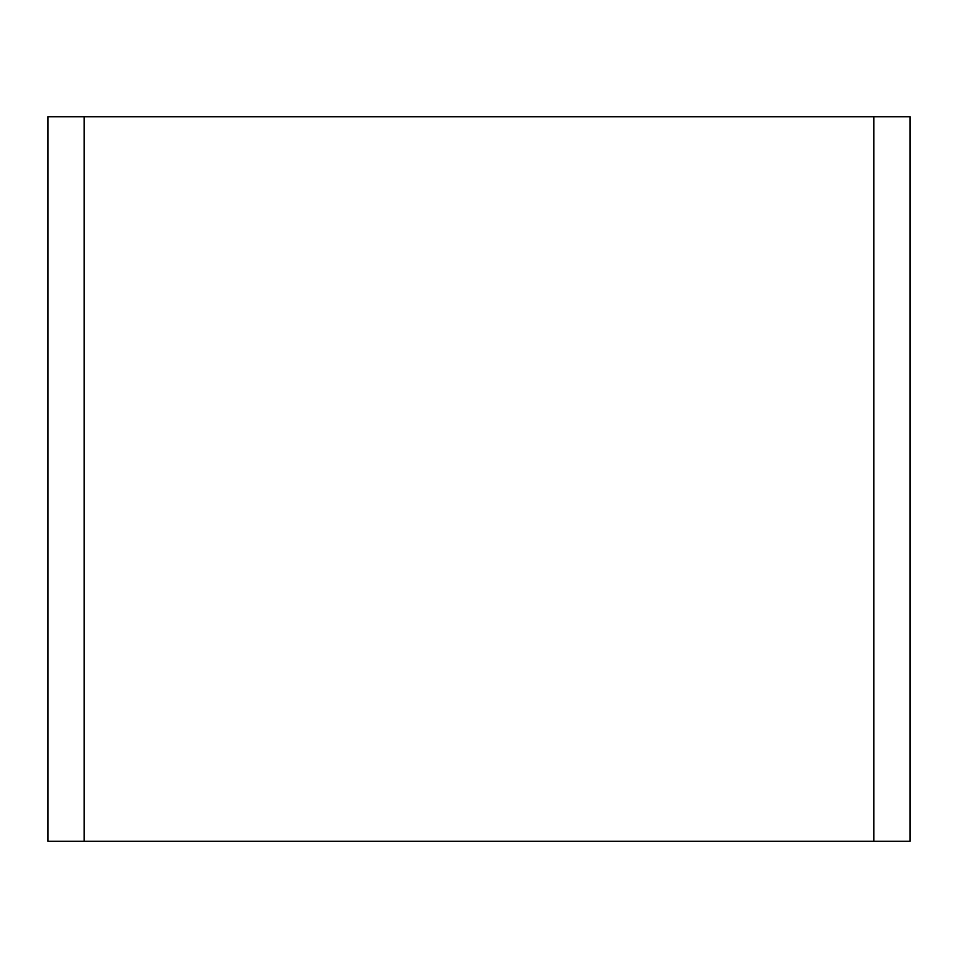 <?xml version="1.0" encoding="UTF-8"?>
<svg xmlns="http://www.w3.org/2000/svg" width="958" height="958" viewBox="0 0 958 958"><rect width="100%" height="100%" fill="white"/><g stroke="black" fill="none" stroke-linecap="round" stroke-linejoin="round"><path stroke-width="1.44" d="M84.124 116.732L47.9 116.732L47.9 841.268L84.124 841.268L84.124 116.732L873.876 116.732L873.876 841.268L910.1 841.268L910.1 116.732L873.876 116.732M873.876 841.268L84.124 841.268"/></g></svg>
